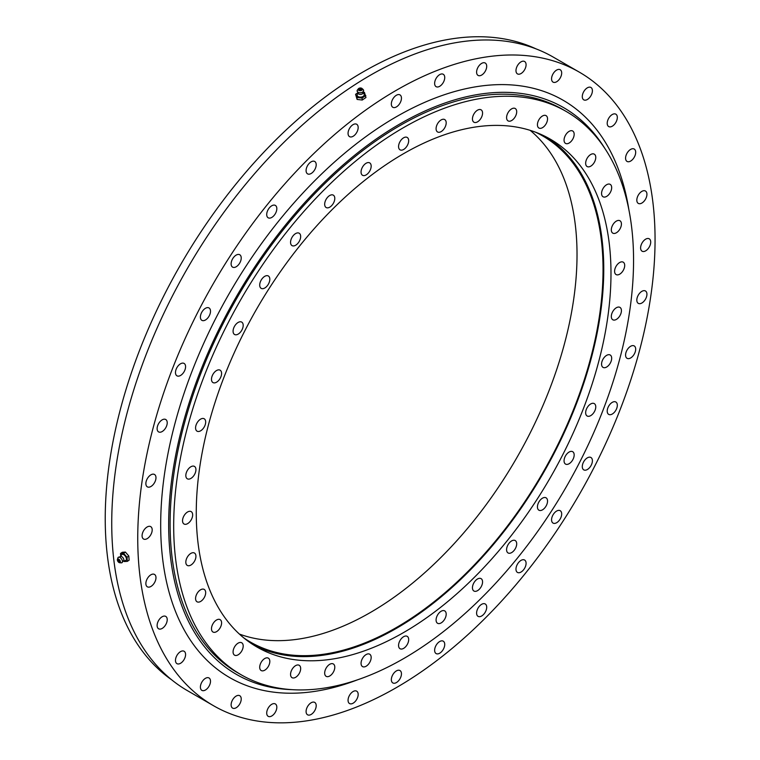 <?xml version="1.0" encoding="UTF-8"?>
<svg xmlns="http://www.w3.org/2000/svg" width="760" height="760" viewBox="0 0 760 760"><rect width="100%" height="100%" fill="white"/><g stroke="black" fill="none" stroke-linecap="round" stroke-linejoin="round"><path stroke-width="1.14" d="M477.508 121.866A7.154 4.132 120 0 0 482.182 115.558A7.154 4.132 120 0 0 481.089 109.829A7.154 4.132 120 0 0 477.508 110.181A7.154 4.132 120 0 0 472.834 116.489A7.154 4.132 120 0 0 473.936 122.218A7.154 4.132 120 0 0 477.508 121.866M511.642 120.536A7.154 4.132 120 0 0 516.315 114.237A7.154 4.132 120 0 0 515.214 108.499A7.154 4.132 120 0 0 511.642 108.861A7.154 4.132 120 0 0 506.967 115.159A7.154 4.132 120 0 0 508.06 120.887A7.154 4.132 120 0 0 511.642 120.536M542.488 127.67A7.154 4.132 120 0 0 547.162 121.362A7.154 4.132 120 0 0 546.06 115.634A7.154 4.132 120 0 0 542.488 115.986A7.154 4.132 120 0 0 537.814 122.293A7.154 4.132 120 0 0 538.906 128.022A7.154 4.132 120 0 0 542.488 127.67M569.107 143.041A7.154 4.132 120 0 0 573.781 136.743A7.154 4.132 120 0 0 572.688 131.005A7.154 4.132 120 0 0 569.107 131.366A7.154 4.132 120 0 0 564.442 137.665A7.154 4.132 120 0 0 565.535 143.393A7.154 4.132 120 0 0 569.107 143.041M590.71 166.193A7.154 4.132 120 0 0 595.384 159.885A7.154 4.132 120 0 0 594.282 154.156A7.154 4.132 120 0 0 590.71 154.508A7.154 4.132 120 0 0 586.036 160.816A7.154 4.132 120 0 0 587.138 166.544A7.154 4.132 120 0 0 590.71 166.193M606.622 196.412A7.154 4.132 120 0 0 611.297 190.105A7.154 4.132 120 0 0 610.204 184.376A7.154 4.132 120 0 0 606.622 184.727A7.154 4.132 120 0 0 601.948 191.035A7.154 4.132 120 0 0 603.05 196.764A7.154 4.132 120 0 0 606.622 196.412M616.369 232.778A7.154 4.132 120 0 0 621.043 226.48A7.154 4.132 120 0 0 619.951 220.751A7.154 4.132 120 0 0 616.369 221.103A7.154 4.132 120 0 0 611.695 227.401A7.154 4.132 120 0 0 612.797 233.139A7.154 4.132 120 0 0 616.369 232.778M619.656 274.208A7.154 4.132 120 0 0 624.321 267.9A7.154 4.132 120 0 0 623.228 262.172A7.154 4.132 120 0 0 619.656 262.523A7.154 4.132 120 0 0 614.982 268.831A7.154 4.132 120 0 0 616.075 274.559A7.154 4.132 120 0 0 619.656 274.208M616.369 319.418A7.154 4.132 120 0 0 621.043 313.11A7.154 4.132 120 0 0 619.951 307.382A7.154 4.132 120 0 0 616.369 307.733A7.154 4.132 120 0 0 611.695 314.041A7.154 4.132 120 0 0 612.797 319.77A7.154 4.132 120 0 0 616.369 319.418M606.622 367.042A7.154 4.132 120 0 0 611.297 360.743A7.154 4.132 120 0 0 610.204 355.005A7.154 4.132 120 0 0 606.622 355.366A7.154 4.132 120 0 0 601.948 361.665A7.154 4.132 120 0 0 603.05 367.394A7.154 4.132 120 0 0 606.622 367.042M590.71 415.634A7.154 4.132 120 0 0 595.384 409.336A7.154 4.132 120 0 0 594.282 403.608A7.154 4.132 120 0 0 590.71 403.959A7.154 4.132 120 0 0 586.036 410.257A7.154 4.132 120 0 0 587.138 415.995A7.154 4.132 120 0 0 590.71 415.634M569.107 463.724A7.154 4.132 120 0 0 573.781 457.425A7.154 4.132 120 0 0 572.688 451.697A7.154 4.132 120 0 0 569.107 452.048A7.154 4.132 120 0 0 564.442 458.346A7.154 4.132 120 0 0 565.535 464.084A7.154 4.132 120 0 0 569.107 463.724M542.488 509.846A7.154 4.132 120 0 0 547.162 503.547A7.154 4.132 120 0 0 546.06 497.809A7.154 4.132 120 0 0 542.488 498.17A7.154 4.132 120 0 0 537.814 504.469A7.154 4.132 120 0 0 538.906 510.197A7.154 4.132 120 0 0 542.488 509.846M511.642 552.596A7.154 4.132 120 0 0 516.315 546.288A7.154 4.132 120 0 0 515.214 540.559A7.154 4.132 120 0 0 511.642 540.911A7.154 4.132 120 0 0 506.967 547.219A7.154 4.132 120 0 0 508.06 552.947A7.154 4.132 120 0 0 511.642 552.596M477.508 590.672A7.154 4.132 120 0 0 482.182 584.373A7.154 4.132 120 0 0 481.089 578.645A7.154 4.132 120 0 0 477.508 578.996A7.154 4.132 120 0 0 472.834 585.295A7.154 4.132 120 0 0 473.936 591.033A7.154 4.132 120 0 0 477.508 590.672M441.142 622.924A7.154 4.132 120 0 0 445.806 616.626A7.154 4.132 120 0 0 444.714 610.897A7.154 4.132 120 0 0 441.142 611.249A7.154 4.132 120 0 0 436.468 617.547A7.154 4.132 120 0 0 437.56 623.285A7.154 4.132 120 0 0 441.142 622.924M403.626 648.375A7.154 4.132 120 0 0 408.3 642.077A7.154 4.132 120 0 0 407.198 636.338A7.154 4.132 120 0 0 403.626 636.7A7.154 4.132 120 0 0 398.952 642.998A7.154 4.132 120 0 0 400.045 648.726A7.154 4.132 120 0 0 403.626 648.375M366.111 666.244A7.154 4.132 120 0 0 370.785 659.946A7.154 4.132 120 0 0 369.692 654.208A7.154 4.132 120 0 0 366.111 654.569A7.154 4.132 120 0 0 361.437 660.867A7.154 4.132 120 0 0 362.539 666.596A7.154 4.132 120 0 0 366.111 666.244M329.735 675.991A7.154 4.132 120 0 0 334.409 669.683A7.154 4.132 120 0 0 333.317 663.955A7.154 4.132 120 0 0 329.735 664.306A7.154 4.132 120 0 0 325.062 670.614A7.154 4.132 120 0 0 326.163 676.343A7.154 4.132 120 0 0 329.735 675.991M295.611 677.322A7.154 4.132 120 0 0 300.285 671.014A7.154 4.132 120 0 0 299.183 665.285A7.154 4.132 120 0 0 295.611 665.636A7.154 4.132 120 0 0 290.938 671.944A7.154 4.132 120 0 0 292.03 677.673A7.154 4.132 120 0 0 295.611 677.322M264.765 670.187A7.154 4.132 120 0 0 269.439 663.889A7.154 4.132 120 0 0 268.337 658.15A7.154 4.132 120 0 0 264.765 658.511A7.154 4.132 120 0 0 260.091 664.81A7.154 4.132 120 0 0 261.183 670.538A7.154 4.132 120 0 0 264.765 670.187M238.136 654.816A7.154 4.132 120 0 0 242.81 648.508A7.154 4.132 120 0 0 241.718 642.779A7.154 4.132 120 0 0 238.136 643.131A7.154 4.132 120 0 0 233.462 649.439A7.154 4.132 120 0 0 234.564 655.167A7.154 4.132 120 0 0 238.136 654.816M216.543 631.664A7.154 4.132 120 0 0 221.207 625.366A7.154 4.132 120 0 0 220.115 619.628A7.154 4.132 120 0 0 216.543 619.989A7.154 4.132 120 0 0 211.869 626.288A7.154 4.132 120 0 0 212.961 632.016A7.154 4.132 120 0 0 216.543 631.664M200.621 601.445A7.154 4.132 120 0 0 205.295 595.146A7.154 4.132 120 0 0 204.202 589.408A7.154 4.132 120 0 0 200.621 589.769A7.154 4.132 120 0 0 195.957 596.068A7.154 4.132 120 0 0 197.049 601.797A7.154 4.132 120 0 0 200.621 601.445M190.874 565.069A7.154 4.132 120 0 0 195.548 558.771A7.154 4.132 120 0 0 194.456 553.033A7.154 4.132 120 0 0 190.874 553.394A7.154 4.132 120 0 0 186.209 559.692A7.154 4.132 120 0 0 187.302 565.431A7.154 4.132 120 0 0 190.874 565.069M187.596 523.649A7.154 4.132 120 0 0 192.27 517.351A7.154 4.132 120 0 0 191.168 511.613A7.154 4.132 120 0 0 187.596 511.974A7.154 4.132 120 0 0 182.923 518.272A7.154 4.132 120 0 0 184.024 524.001A7.154 4.132 120 0 0 187.596 523.649M190.874 478.439A7.154 4.132 120 0 0 195.548 472.14A7.154 4.132 120 0 0 194.456 466.402A7.154 4.132 120 0 0 190.874 466.763A7.154 4.132 120 0 0 186.209 473.062A7.154 4.132 120 0 0 187.302 478.791A7.154 4.132 120 0 0 190.874 478.439M200.621 430.815A7.154 4.132 120 0 0 205.295 424.507A7.154 4.132 120 0 0 204.202 418.779A7.154 4.132 120 0 0 200.621 419.13A7.154 4.132 120 0 0 195.957 425.438A7.154 4.132 120 0 0 197.049 431.167A7.154 4.132 120 0 0 200.621 430.815M216.543 382.213A7.154 4.132 120 0 0 221.207 375.915A7.154 4.132 120 0 0 220.115 370.177A7.154 4.132 120 0 0 216.543 370.538A7.154 4.132 120 0 0 211.869 376.837A7.154 4.132 120 0 0 212.961 382.574A7.154 4.132 120 0 0 216.543 382.213M238.136 334.124A7.154 4.132 120 0 0 242.81 327.826A7.154 4.132 120 0 0 241.718 322.097A7.154 4.132 120 0 0 238.136 322.449A7.154 4.132 120 0 0 233.462 328.748A7.154 4.132 120 0 0 234.564 334.485A7.154 4.132 120 0 0 238.136 334.124M264.765 288.012A7.154 4.132 120 0 0 269.439 281.703A7.154 4.132 120 0 0 268.337 275.975A7.154 4.132 120 0 0 264.765 276.327A7.154 4.132 120 0 0 260.091 282.635A7.154 4.132 120 0 0 261.183 288.363A7.154 4.132 120 0 0 264.765 288.012M295.611 245.262A7.154 4.132 120 0 0 300.285 238.953A7.154 4.132 120 0 0 299.183 233.225A7.154 4.132 120 0 0 295.611 233.576A7.154 4.132 120 0 0 290.938 239.884A7.154 4.132 120 0 0 292.03 245.613A7.154 4.132 120 0 0 295.611 245.262M329.735 207.176A7.154 4.132 120 0 0 334.409 200.877A7.154 4.132 120 0 0 333.317 195.149A7.154 4.132 120 0 0 329.735 195.5A7.154 4.132 120 0 0 325.062 201.799A7.154 4.132 120 0 0 326.163 207.537A7.154 4.132 120 0 0 329.735 207.176M366.111 174.923A7.154 4.132 120 0 0 370.785 168.625A7.154 4.132 120 0 0 369.692 162.887A7.154 4.132 120 0 0 366.111 163.248A7.154 4.132 120 0 0 361.437 169.546A7.154 4.132 120 0 0 362.539 175.284A7.154 4.132 120 0 0 366.111 174.923M441.142 131.613A7.154 4.132 120 0 0 445.806 125.305A7.154 4.132 120 0 0 444.714 119.576A7.154 4.132 120 0 0 441.142 119.928A7.154 4.132 120 0 0 436.468 126.236A7.154 4.132 120 0 0 437.56 131.964A7.154 4.132 120 0 0 441.142 131.613M403.626 149.482A7.154 4.132 120 0 0 408.3 143.174A7.154 4.132 120 0 0 407.198 137.446A7.154 4.132 120 0 0 403.626 137.798A7.154 4.132 120 0 0 398.952 144.105A7.154 4.132 120 0 0 400.045 149.834A7.154 4.132 120 0 0 403.626 149.482M403.626 153.653A293.246 169.309 -60 0 1 550.25 139.127A293.246 169.309 -60 0 1 595.203 374.11A293.246 169.309 -60 0 1 403.626 632.529A293.246 169.309 -60 0 1 257.003 647.045A293.246 169.309 -60 0 1 212.049 412.062A293.246 169.309 -60 0 1 403.626 153.653M253.431 644.889A293.246 169.309 120 0 0 396.397 628.358A293.246 169.309 120 0 0 586.986 373.226A293.246 169.309 120 0 0 546.592 137.114M535.619 132.221A292.229 168.72 -60 0 1 542.517 135.84A292.229 168.72 -60 0 1 587.309 370.006A292.229 168.72 -60 0 1 396.397 627.522A292.229 168.72 -60 0 1 250.287 641.991A292.229 168.72 -60 0 1 243.703 637.83M239.352 634.049A292.229 168.72 120 0 0 370.386 612.503A292.229 168.72 120 0 0 557.175 368.106A292.229 168.72 120 0 0 530.157 130.34M566.209 111.473L562.637 109.411A325.175 187.739 120 0 0 400.045 125.514A325.175 187.739 120 0 0 187.615 412.062A325.175 187.739 120 0 0 237.462 672.638L241.034 674.7A325.175 187.739 120 0 0 403.626 658.597A325.175 187.739 120 0 0 616.056 372.048A325.175 187.739 120 0 0 566.209 111.473A325.175 187.739 120 0 0 403.626 127.575A325.175 187.739 120 0 0 191.188 414.133A325.175 187.739 120 0 0 241.034 674.7M481.65 75.069A7.154 4.132 120 0 0 486.324 68.761A7.154 4.132 120 0 0 485.231 63.032A7.154 4.132 120 0 0 481.65 63.384A7.154 4.132 120 0 0 476.976 69.692A7.154 4.132 120 0 0 478.078 75.421A7.154 4.132 120 0 0 481.65 75.069M521.028 73.539A7.154 4.132 120 0 0 525.702 67.231A7.154 4.132 120 0 0 524.609 61.503A7.154 4.132 120 0 0 521.028 61.854A7.154 4.132 120 0 0 516.363 68.162A7.154 4.132 120 0 0 517.456 73.891A7.154 4.132 120 0 0 521.028 73.539M556.624 81.766A7.154 4.132 120 0 0 561.298 75.459A7.154 4.132 120 0 0 560.196 69.73A7.154 4.132 120 0 0 556.624 70.081A7.154 4.132 120 0 0 551.95 76.389A7.154 4.132 120 0 0 553.042 82.118A7.154 4.132 120 0 0 556.624 81.766M587.347 99.503A7.154 4.132 120 0 0 592.021 93.204A7.154 4.132 120 0 0 590.919 87.466A7.154 4.132 120 0 0 587.347 87.828A7.154 4.132 120 0 0 582.673 94.126A7.154 4.132 120 0 0 583.765 99.855A7.154 4.132 120 0 0 587.347 99.503M612.265 126.217A7.154 4.132 120 0 0 616.939 119.909A7.154 4.132 120 0 0 615.847 114.18A7.154 4.132 120 0 0 612.265 114.532A7.154 4.132 120 0 0 607.591 120.84A7.154 4.132 120 0 0 608.693 126.568A7.154 4.132 120 0 0 612.265 126.217M630.629 161.082A7.154 4.132 120 0 0 635.303 154.784A7.154 4.132 120 0 0 634.211 149.045A7.154 4.132 120 0 0 630.629 149.406A7.154 4.132 120 0 0 625.955 155.705A7.154 4.132 120 0 0 627.057 161.434A7.154 4.132 120 0 0 630.629 161.082M641.877 203.053A7.154 4.132 120 0 0 646.551 196.745A7.154 4.132 120 0 0 645.449 191.016A7.154 4.132 120 0 0 641.877 191.368A7.154 4.132 120 0 0 637.203 197.676A7.154 4.132 120 0 0 638.295 203.405A7.154 4.132 120 0 0 641.877 203.053M645.667 250.847A7.154 4.132 120 0 0 650.332 244.54A7.154 4.132 120 0 0 649.239 238.811A7.154 4.132 120 0 0 645.667 239.162A7.154 4.132 120 0 0 640.994 245.47A7.154 4.132 120 0 0 642.086 251.199A7.154 4.132 120 0 0 645.667 250.847M641.877 303.012A7.154 4.132 120 0 0 646.551 296.713A7.154 4.132 120 0 0 645.449 290.976A7.154 4.132 120 0 0 641.877 291.337A7.154 4.132 120 0 0 637.203 297.635A7.154 4.132 120 0 0 638.295 303.363A7.154 4.132 120 0 0 641.877 303.012M630.629 357.969A7.154 4.132 120 0 0 635.303 351.661A7.154 4.132 120 0 0 634.211 345.933A7.154 4.132 120 0 0 630.629 346.284A7.154 4.132 120 0 0 625.955 352.592A7.154 4.132 120 0 0 627.057 358.321A7.154 4.132 120 0 0 630.629 357.969M612.265 414.038A7.154 4.132 120 0 0 616.939 407.74A7.154 4.132 120 0 0 615.847 402.002A7.154 4.132 120 0 0 612.265 402.363A7.154 4.132 120 0 0 607.591 408.661A7.154 4.132 120 0 0 608.693 414.39A7.154 4.132 120 0 0 612.265 414.038M587.347 469.528A7.154 4.132 120 0 0 592.021 463.22A7.154 4.132 120 0 0 590.919 457.491A7.154 4.132 120 0 0 587.347 457.843A7.154 4.132 120 0 0 582.673 464.151A7.154 4.132 120 0 0 583.765 469.88A7.154 4.132 120 0 0 587.347 469.528M556.624 522.737A7.154 4.132 120 0 0 561.298 516.439A7.154 4.132 120 0 0 560.196 510.701A7.154 4.132 120 0 0 556.624 511.062A7.154 4.132 120 0 0 551.95 517.361A7.154 4.132 120 0 0 553.042 523.089A7.154 4.132 120 0 0 556.624 522.737M521.028 572.061A7.154 4.132 120 0 0 525.702 565.763A7.154 4.132 120 0 0 524.609 560.034A7.154 4.132 120 0 0 521.028 560.386A7.154 4.132 120 0 0 516.363 566.684A7.154 4.132 120 0 0 517.456 572.422A7.154 4.132 120 0 0 521.028 572.061M481.65 615.999A7.154 4.132 120 0 0 486.324 609.7A7.154 4.132 120 0 0 485.231 603.972A7.154 4.132 120 0 0 481.65 604.323A7.154 4.132 120 0 0 476.976 610.622A7.154 4.132 120 0 0 478.078 616.36A7.154 4.132 120 0 0 481.65 615.999M439.679 653.22A7.154 4.132 120 0 0 444.353 646.912A7.154 4.132 120 0 0 443.26 641.183A7.154 4.132 120 0 0 439.679 641.535A7.154 4.132 120 0 0 435.014 647.843A7.154 4.132 120 0 0 436.107 653.572A7.154 4.132 120 0 0 439.679 653.22M396.397 682.584A7.154 4.132 120 0 0 401.071 676.276A7.154 4.132 120 0 0 399.978 670.548A7.154 4.132 120 0 0 396.397 670.899A7.154 4.132 120 0 0 391.723 677.207A7.154 4.132 120 0 0 392.825 682.936A7.154 4.132 120 0 0 396.397 682.584M353.115 703.2A7.154 4.132 120 0 0 357.789 696.901A7.154 4.132 120 0 0 356.687 691.163A7.154 4.132 120 0 0 353.115 691.514A7.154 4.132 120 0 0 348.441 697.822A7.154 4.132 120 0 0 349.543 703.551A7.154 4.132 120 0 0 353.115 703.2M311.144 714.447A7.154 4.132 120 0 0 315.818 708.139A7.154 4.132 120 0 0 314.726 702.411A7.154 4.132 120 0 0 311.144 702.762A7.154 4.132 120 0 0 306.47 709.07A7.154 4.132 120 0 0 307.572 714.799A7.154 4.132 120 0 0 311.144 714.447M271.767 715.977A7.154 4.132 120 0 0 276.44 709.669A7.154 4.132 120 0 0 275.348 703.94A7.154 4.132 120 0 0 271.767 704.292A7.154 4.132 120 0 0 267.092 710.6A7.154 4.132 120 0 0 268.195 716.328A7.154 4.132 120 0 0 271.767 715.977M236.179 707.75A7.154 4.132 120 0 0 240.844 701.442A7.154 4.132 120 0 0 239.751 695.713A7.154 4.132 120 0 0 236.179 696.065A7.154 4.132 120 0 0 231.505 702.373A7.154 4.132 120 0 0 232.598 708.101A7.154 4.132 120 0 0 236.179 707.75M205.457 690.014A7.154 4.132 120 0 0 210.121 683.706A7.154 4.132 120 0 0 209.028 677.977A7.154 4.132 120 0 0 205.457 678.328A7.154 4.132 120 0 0 200.782 684.636A7.154 4.132 120 0 0 201.875 690.365A7.154 4.132 120 0 0 205.457 690.014M180.528 663.299A7.154 4.132 120 0 0 185.202 657.001A7.154 4.132 120 0 0 184.11 651.263A7.154 4.132 120 0 0 180.528 651.624A7.154 4.132 120 0 0 175.855 657.922A7.154 4.132 120 0 0 176.957 663.651A7.154 4.132 120 0 0 180.528 663.299M162.165 628.434A7.154 4.132 120 0 0 166.839 622.126A7.154 4.132 120 0 0 165.746 616.398A7.154 4.132 120 0 0 162.165 616.75A7.154 4.132 120 0 0 157.5 623.058A7.154 4.132 120 0 0 158.593 628.786A7.154 4.132 120 0 0 162.165 628.434M150.927 586.464A7.154 4.132 120 0 0 155.591 580.156A7.154 4.132 120 0 0 154.498 574.427A7.154 4.132 120 0 0 150.927 574.778A7.154 4.132 120 0 0 146.252 581.086A7.154 4.132 120 0 0 147.345 586.815A7.154 4.132 120 0 0 150.927 586.464M147.136 538.669A7.154 4.132 120 0 0 151.81 532.361A7.154 4.132 120 0 0 150.708 526.633A7.154 4.132 120 0 0 147.136 526.984A7.154 4.132 120 0 0 142.462 533.292A7.154 4.132 120 0 0 143.564 539.02A7.154 4.132 120 0 0 147.136 538.669M150.927 486.505A7.154 4.132 120 0 0 155.591 480.197A7.154 4.132 120 0 0 154.498 474.468A7.154 4.132 120 0 0 150.927 474.82A7.154 4.132 120 0 0 146.252 481.127A7.154 4.132 120 0 0 147.345 486.856A7.154 4.132 120 0 0 150.927 486.505M162.165 431.547A7.154 4.132 120 0 0 166.839 425.239A7.154 4.132 120 0 0 165.746 419.51A7.154 4.132 120 0 0 162.165 419.862A7.154 4.132 120 0 0 157.5 426.17A7.154 4.132 120 0 0 158.593 431.898A7.154 4.132 120 0 0 162.165 431.547M180.528 375.478A7.154 4.132 120 0 0 185.202 369.17A7.154 4.132 120 0 0 184.11 363.441A7.154 4.132 120 0 0 180.528 363.793A7.154 4.132 120 0 0 175.855 370.101A7.154 4.132 120 0 0 176.957 375.829A7.154 4.132 120 0 0 180.528 375.478M205.457 319.988A7.154 4.132 120 0 0 210.121 313.68A7.154 4.132 120 0 0 209.028 307.952A7.154 4.132 120 0 0 205.457 308.303A7.154 4.132 120 0 0 200.782 314.611A7.154 4.132 120 0 0 201.875 320.34A7.154 4.132 120 0 0 205.457 319.988M236.179 266.769A7.154 4.132 120 0 0 240.844 260.471A7.154 4.132 120 0 0 239.751 254.742A7.154 4.132 120 0 0 236.179 255.094A7.154 4.132 120 0 0 231.505 261.392A7.154 4.132 120 0 0 232.598 267.13A7.154 4.132 120 0 0 236.179 266.769M271.767 217.445A7.154 4.132 120 0 0 276.44 211.147A7.154 4.132 120 0 0 275.348 205.409A7.154 4.132 120 0 0 271.767 205.77A7.154 4.132 120 0 0 267.092 212.068A7.154 4.132 120 0 0 268.195 217.797A7.154 4.132 120 0 0 271.767 217.445M311.144 173.508A7.154 4.132 120 0 0 315.818 167.209A7.154 4.132 120 0 0 314.726 161.471A7.154 4.132 120 0 0 311.144 161.832A7.154 4.132 120 0 0 306.47 168.131A7.154 4.132 120 0 0 307.572 173.859A7.154 4.132 120 0 0 311.144 173.508M353.115 136.296A7.154 4.132 120 0 0 357.789 129.989A7.154 4.132 120 0 0 356.687 124.26A7.154 4.132 120 0 0 353.115 124.611A7.154 4.132 120 0 0 348.441 130.919A7.154 4.132 120 0 0 349.543 136.648A7.154 4.132 120 0 0 353.115 136.296M439.679 86.317A7.154 4.132 120 0 0 444.353 80.009A7.154 4.132 120 0 0 443.26 74.28A7.154 4.132 120 0 0 439.679 74.632A7.154 4.132 120 0 0 435.014 80.94A7.154 4.132 120 0 0 436.107 86.668A7.154 4.132 120 0 0 439.679 86.317M396.397 106.932A7.154 4.132 120 0 0 401.071 100.624A7.154 4.132 120 0 0 399.978 94.895A7.154 4.132 120 0 0 396.397 95.247A7.154 4.132 120 0 0 391.723 101.555A7.154 4.132 120 0 0 392.825 107.284A7.154 4.132 120 0 0 396.397 106.932M171.713 679.848A364.772 210.605 -60 0 1 127.461 384.854A364.772 210.605 -60 0 1 363.166 71.886A364.772 210.605 -60 0 1 536.009 48.868M579.291 72.124L553.289 57.114A365.798 211.195 120 0 0 370.386 75.23A365.798 211.195 120 0 0 131.423 397.565A365.798 211.195 120 0 0 187.492 690.688L213.503 705.707A365.798 211.195 120 0 0 396.397 687.591A365.798 211.195 120 0 0 635.369 365.247A365.798 211.195 120 0 0 579.291 72.124A365.798 211.195 120 0 0 396.397 90.24A365.798 211.195 120 0 0 157.434 412.585A365.798 211.195 120 0 0 213.503 705.707M604.722 148.248A327.218 188.927 120 0 0 344.47 163.761A327.218 188.927 120 0 0 168.663 524.609A327.218 188.927 120 0 0 292.144 689.662M628.871 209.684A333.355 192.46 120 0 0 376.837 128.963A333.355 192.46 120 0 0 160.683 525.008A333.355 192.46 120 0 0 357.418 679.858M357.57 92.938L355.575 94.297L357.115 99.427L362.235 100.035L365.969 97.498L364.43 92.368L363.546 92.254M363.385 92.672L364.097 94.078A3.562 2.232 175.5 0 1 363.261 96.33A3.562 2.232 175.5 0 1 359.774 97.109A3.562 2.232 175.5 0 1 357.209 94.62L357.684 93.119M355.575 94.297L356.953 97.441L362.073 98.049L365.816 95.513M362.055 88.53L363.109 89.509A3.268 2.042 175.5 0 1 363.555 90.184L362.795 93.508A2.698 1.691 175.5 0 1 359.831 94.382A2.698 1.691 175.5 0 1 358.397 93.86L357.124 90.697A3.268 2.042 175.5 0 1 357.456 89.956L358.34 88.825A2.147 1.339 175.5 0 1 360.8 88.008A2.147 1.339 175.5 0 1 362.055 88.53A2.147 1.339 175.5 0 1 361.978 90.05A2.147 1.339 175.5 0 1 359.698 90.668A2.147 1.339 175.5 0 1 358.34 88.825M363.555 90.184A3.268 2.042 175.5 0 1 359.527 92.758A3.268 2.042 175.5 0 1 357.124 90.697M361.142 89.442A0.921 0.58 175.5 0 1 359.366 89.234A0.921 0.58 175.5 0 1 361.142 89.442M356.953 97.441L357.115 99.427M362.073 98.049L362.235 100.035M123.747 560.975L124.25 561.554L127.338 561.364L129.133 560.149L128.81 556.016L125.4 552.073L122.312 552.264L120.507 553.48L120.716 556.054M120.488 556.377L121.666 554.724A3.562 1.871 55.8 0 1 122.474 554.297A3.562 1.871 55.8 0 1 125.913 557.128A3.562 1.871 55.8 0 1 125.59 560.519A3.562 1.871 55.8 0 1 125.371 560.557M127.338 561.364L127.015 557.241L123.595 553.299L120.507 553.48M120.849 556.396A2.698 1.415 55.8 0 1 121.106 556.415A2.698 1.415 55.8 0 1 123.12 557.973A2.698 1.415 55.8 0 1 123.823 560.414L121.818 562.77A3.268 1.71 55.8 0 1 121.486 562.846A3.268 1.71 55.8 0 1 121.315 562.846A3.268 1.71 55.8 0 1 121.135 562.818M117.42 559.445A2.147 1.13 55.8 0 1 118.009 558.961A2.147 1.13 55.8 0 1 120.137 560.766A2.147 1.13 55.8 0 1 119.757 562.723A2.147 1.13 55.8 0 1 119.643 562.723A2.147 1.13 55.8 0 1 117.952 561.478A2.147 1.13 55.8 0 1 117.42 559.445L117.923 557.85A3.268 1.71 55.8 0 1 118.18 557.403A3.268 1.71 55.8 0 1 118.826 557.118A3.268 1.71 55.8 0 1 121.923 559.597A3.268 1.71 55.8 0 1 121.818 562.77M118.265 560.633A1.53 1.53 0 0 0 118.361 560.899A0.921 0.484 55.8 0 1 119.424 560.813A0.921 0.484 55.8 0 1 118.379 560.928M127.015 557.241L128.81 556.016M123.595 553.299L125.4 552.073M123.633 561.003L125.59 560.519M118.18 557.403L121.106 556.415M118.361 560.899A1.53 1.53 0 0 0 118.854 561.497M119.643 562.723L121.315 562.846"/></g></svg>

